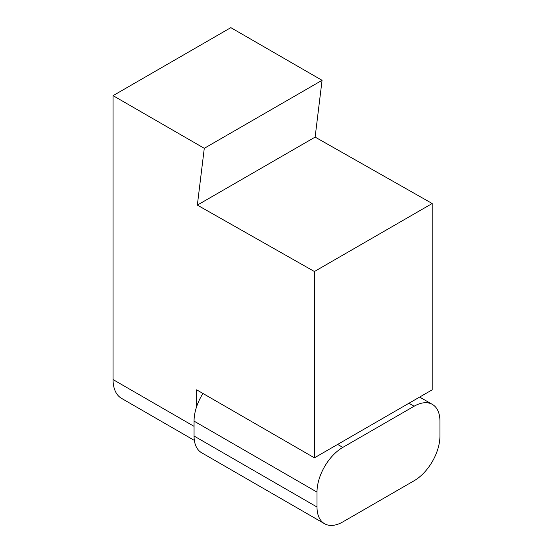 <?xml version="1.0" encoding="UTF-8"?>
<svg xmlns="http://www.w3.org/2000/svg" width="553" height="553" viewBox="0 0 553 553"><rect width="100%" height="100%" fill="white"/><g stroke="black" fill="none" stroke-linecap="round" stroke-linejoin="round"><path stroke-width="0.83" d="M322.06 80.316L204.278 148.315L113.061 95.648L230.843 27.65L322.06 80.316L315.127 137.109L432.197 203.518L314.415 271.516L314.415 457.829L196.633 389.824L196.633 406.642M315.127 137.109L197.345 205.108L314.415 271.516M432.197 203.518L432.197 389.824L314.415 457.829M113.061 95.648L113.061 379.579A41.074 23.71 120 0 0 121.563 398.381L194.359 440.409M204.278 148.315L197.345 205.108M414.128 480.744L342.812 521.914A36.505 21.076 -60 0 1 324.556 523.726A36.505 21.076 -60 0 1 317 507.011L317 492.108A36.505 21.076 -60 0 1 342.812 447.391L414.128 406.22A36.505 21.076 -60 0 1 432.384 404.409A36.505 21.076 -60 0 1 439.939 421.123L439.939 436.027A36.505 21.076 -60 0 1 414.128 480.744M202.951 393.473A36.505 21.076 120 0 0 194.055 421.123L194.055 436.027A36.505 21.076 120 0 0 201.617 452.741L324.556 523.726M194.055 426.342L113.061 379.579M408.964 403.241L414.128 406.22M337.648 444.412L342.812 447.391M194.055 421.123L317 492.108M194.055 436.027L317 507.011M419.658 397.068L432.384 404.409"/></g></svg>
